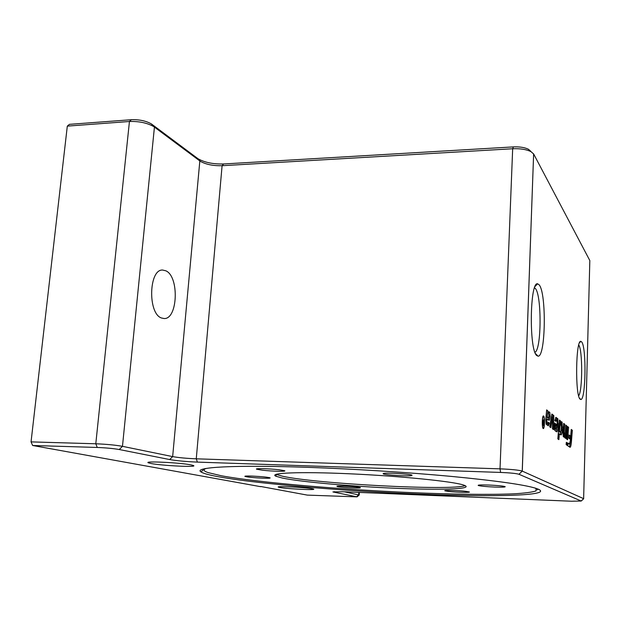<?xml version="1.0" encoding="UTF-8"?>
<svg xmlns="http://www.w3.org/2000/svg" width="621" height="621" viewBox="0 0 621 621"><rect width="100%" height="100%" fill="white"/><g stroke="black" fill="none" stroke-linecap="round" stroke-linejoin="round"><path stroke-width="0.93" d="M161.413 317.975C147.612 313.434 148.846 268.909 162.694 270.05L165.931 270.841C179.415 276.679 177.808 319.458 164.076 318.534L161.413 317.975M279.745 487.469L278.464 487.143C274.684 485.855 305.967 487.384 312.479 488.805L313.558 489.092C317.075 490.357 286.786 488.89 279.745 487.469M151.097 463.514L148.411 462.824C142.939 460.844 180.711 462.676 191.144 464.912L193.41 465.517C198.526 467.473 162.314 465.742 151.097 463.514M580.13 399.171C574.999 395.763 575.768 339.175 580.883 341.371L581.675 341.923C586.597 347.193 585.813 400.398 580.798 399.489L580.13 399.171M536.761 355.569C528.952 349.988 529.829 281.01 537.631 283.805L539.183 284.876C546.604 293.252 545.657 357.091 538.065 356.175L536.761 355.569M534.953 352.286C541.512 349.91 541.869 295.549 535.395 288.532L534.557 287.764M417.824 494.068C326.002 490.419 212.328 479.723 200.963 471.906C193.263 467.264 233.799 464.749 307.698 467.341C353.776 468.933 408.176 472.371 451.459 476.416C495.729 480.685 523.79 484.621 535.659 488.23C559.28 495.721 494.813 497.367 417.824 494.068M200.963 471.906L203.541 469.686L203.013 469.134M463.375 484.978C452.53 481.368 400.048 476.043 349.778 473.792C299.431 471.502 267.884 472.923 276.027 476.284L282.547 478.092C301.79 482.036 351.843 486.429 395.724 488.277C439.645 490.155 473.163 489.185 464.873 485.513L463.375 484.978M276.042 474.359L282.687 476.268C316.563 483.852 451.785 490.932 465.145 485.638M252.242 476.09C261.363 476.532 267.317 477.114 270.088 477.836C270.647 478.248 268.187 478.364 262.73 478.178C253.694 477.743 247.763 477.161 244.961 476.431C244.387 476.028 246.809 475.911 252.242 476.09M336.993 486.22C338.515 485.575 359.124 486.833 360.374 487.648L360.296 487.865C358.449 488.479 338.266 487.237 336.955 486.429L336.993 486.22M448.385 491.397L444.978 490.815C442.626 490.031 458.29 490.427 465.913 491.358L469.197 491.925C471.455 492.709 455.993 492.313 448.385 491.397M494.619 487.058C486.08 486.67 480.623 486.15 478.24 485.49C477.58 484.947 481.05 484.791 488.649 485.024C497.266 485.412 502.754 485.94 505.121 486.6C505.735 487.151 502.234 487.306 494.619 487.058M411.863 475.562C408.991 476.454 385.33 475.049 383.196 473.862L383.266 473.458C385.657 472.527 409.945 473.947 412.002 475.143L411.863 475.562M279.116 469.755L284.589 470.718C287.205 471.696 271.874 471.331 262.365 470.198L256.698 469.22C253.997 468.242 269.568 468.607 279.116 469.755M535.085 488.052L536.086 488.595L535.993 490.939C532.05 492.22 524.636 493.183 513.746 493.827C489.558 494.859 452.624 494.347 411.746 492.639C339.951 489.527 258.515 482.595 221.379 475.771L208.058 472.581C203.424 471.005 202.811 469.623 206.203 468.436M543.585 416.606L543.453 416.559C542.226 416.225 541.986 427.349 543.212 427.9L543.328 427.939C544.555 428.249 544.796 417.234 543.585 416.606M543.189 428.529C541.83 427.923 542.094 415.55 543.46 415.923L543.6 415.977C544.959 416.675 544.687 428.917 543.321 428.575L543.189 428.529M566.282 442.928L566.236 444.729M566.336 442.323L567.315 443.014L567.128 445.342L566.142 444.659L566.336 442.323M566.375 442.99L567.315 443.014M543.026 423.545L543.623 425.098L543.701 422.87L543.266 422.583L542.855 423.545M542.956 425.082L543.623 425.098M543.235 420.122L543.724 422.101L543.98 419.229L543.755 425.952L542.863 423.429L543.049 420.114M543.041 422.086L543.724 422.101M550.827 427.644L549.701 426.829L551.867 414.028L553.823 415.581L553.583 429.639L552.442 428.816L552.651 416.823L550.827 427.644M549.919 426.992L551.642 416.8L552.651 416.823M551.751 414.719L553.823 415.581M552.822 415.565L552.589 428.925M563.635 424.112L563.301 436.672M564.706 424.221L564.047 432.107L564.574 435.104L563.946 437.106L563.278 436.648L562.937 432.472L563.697 423.421L564.706 424.221L563.752 424.197M563.62 435.08L564.574 435.104M557.883 418.802L558.023 427.085C557.736 430.12 557.301 431.711 556.726 431.851L554.926 430.609C554.421 429.755 554.258 427.815 554.437 424.78L554.592 423.017L556.463 424.438L556.338 425.905L555.57 425.331L555.485 426.278L555.702 428.816L556.346 429.274L557.216 423.048L556.975 420.161L556.393 419.726L555.911 421.411L554.84 420.58L555.974 417.359L557.883 418.802L556.897 418.787L557.316 423.817L556.137 431.486M555.554 417.723L556.897 418.787M555.461 419.734L555.003 420.712M555.57 425.331L554.576 425.307L554.491 426.262L554.7 428.8L555.415 429.227M554.53 423.708L556.463 424.438M555.469 424.422L555.391 425.323M565.739 425.773L564.854 437.789M564.753 437.72L565.801 425.082L566.787 425.866L565.747 438.442L564.753 437.72M565.84 425.851L566.787 425.866M571.405 441.927C571.103 445.35 570.652 447.151 570.047 447.314L567.741 445.769L567.967 442.983L569.449 443.999L570.381 440.305L571.258 429.422L572.337 430.275L571.405 441.927L570.482 441.904L569.496 446.98M571.204 430.081L572.337 430.275M571.421 430.252L570.482 441.904M567.92 443.588L568.619 443.945M567.571 427.217L566.694 439.125M567.625 426.542L568.595 427.31L567.578 439.761L566.6 439.055L567.625 426.542M567.664 427.287L568.595 427.31M546.922 420.867L547.124 423.142L547.784 423.6L548.203 422.226L549.306 423.048L548.359 425.812L546.146 424.259L545.743 419.687L546.643 409.883L547.838 410.838L547.287 416.924L548.459 417.793L548.948 416.016L548.754 413.757L548.234 413.345L548.84 411.669L549.833 412.414L550.136 416.373C549.888 418.903 549.507 420.223 549.011 420.339L547.101 418.958L546.922 420.867L545.89 420.844L546.084 423.118L546.806 423.561M545.89 420.844L546.061 418.942L547.101 418.958M548.49 412.142L549.135 416.148L548.39 419.928M546.573 410.636L546.247 416.901L547.497 417.754M546.247 416.901L547.287 416.924M546.806 410.815L547.838 410.838M548.11 422.893L547.722 425.401M548.281 423.025L549.306 423.048M568.96 435.593L569.053 438.395M568.751 438.17L569.015 434.948L570.187 435.833L569.931 439.039L568.751 438.17M569.263 435.818L570.187 435.833M559.583 431.416L560.631 432.162L561.174 430.112L561.454 426.821L560.825 423.677L561.415 421.636L562.137 422.179L562.269 430.283C561.989 433.264 561.57 434.824 561.019 434.964L559.381 433.831L558.884 439.637L557.813 438.9L559.428 420.037L560.484 420.867L559.583 431.416L558.613 431.401L559.723 432.123M559.374 420.735L560.484 420.867M559.513 420.852L558.613 431.401M557.953 439L558.403 433.807L559.381 433.831M561.097 422.101L561.57 427.069L560.445 434.599M538.159 489.123L537.056 489.876M530.714 151.245L528.471 149.281C524.698 147.433 519.676 146.641 513.412 146.898L223.599 163.967C213.189 164.231 204.682 162.5 198.068 158.774L151.431 123.952C146.005 120.862 139.321 119.449 131.388 119.713L69.412 124.347L67.309 126.117L129.44 121.499C139.096 121.188 147.208 122.896 153.791 126.63L200.319 161.305C205.947 164.464 213.205 165.939 222.093 165.714L512.667 148.753C520.289 148.442 526.391 149.405 530.971 151.64L533.672 154.008L589.826 260.556L583.631 498.671L522.23 471.091C518.807 470.066 511.401 469.321 500.021 468.847L196.267 458.81C186.502 458.407 178.631 457.677 172.654 456.606L122.469 446.328C115.405 445.055 106.509 444.209 95.789 443.782L31.05 441.888L32.634 445.49L97.264 447.462C106.082 447.819 113.41 448.509 119.255 449.526L169.673 459.556C176.713 460.774 185.951 461.628 197.4 462.109L500.596 472.434C510.051 472.829 516.167 473.443 518.939 474.265L581.217 501.031L571.53 501.225L342.52 491.731L332.91 491.933L357.098 496.87L307.31 495.108L260.719 486.484M359.124 495.053L344.445 491.809M583.468 498.942L581.155 500.992M31.05 441.888L67.309 126.117M260.704 486.685L32.634 445.49M578.671 395.794C582.622 390.873 582.684 349.965 578.749 345.035M543.096 421.962L543.538 421.97M563.092 432.084L564.047 432.107M563.317 434.855L564.272 434.879M557.316 423.817L558.302 423.832M555.29 429.227L556.284 429.251M554.7 428.8L555.702 428.816M554.491 426.262L555.485 426.278M557.037 427.069L558.023 427.085M568.417 443.937L569.348 443.961M546.084 423.118L547.124 423.142M549.119 416.357L550.136 416.373M549.135 416.148L550.159 416.163M548.809 412.398L549.833 412.414M547.365 417.747L548.397 417.77M548.25 423.266L549.274 423.289M546.69 423.561L547.722 423.584M559.591 432.115L560.561 432.138M561.299 430.26L562.269 430.283M561.57 427.069L562.533 427.093M561.174 422.164L562.137 422.179M358.798 492.406L358.651 494.72L356.578 496.722M334.393 491.622L333.795 492.189M533.625 153.961L522.277 471.114L518.939 474.265M513.412 146.898L512.667 148.753L500.021 468.847L500.596 472.434M223.599 163.967L222.093 165.714L196.267 458.81L197.4 462.109M197.486 158.363L199.83 160.963L172.654 456.606L169.673 459.556M151.966 124.324L154.435 127.08L122.469 446.328L119.255 449.526M131.388 119.713L129.44 121.499L95.789 443.782L97.264 447.462M148.466 462.311L148.411 462.824M580.883 341.371L579.556 342.699M537.631 283.805L535.077 286.46M276.027 476.284L276.166 474.421M383.196 473.862L383.219 473.474M542.956 416.551L543.453 416.559M542.839 427.931L543.328 427.939M555.399 419.711L556.393 419.726M555.353 429.251L556.346 429.274M568.518 443.976L569.449 443.999M547.427 417.778L548.459 417.793M546.752 423.584L547.784 423.6M559.661 432.146L560.631 432.162M357.098 496.87L359.28 494.914M581.217 501.031L583.709 498.717M522.23 471.091L533.625 153.923M359.217 494.875L359.373 492.43M528.471 149.281L530.971 151.64M200.319 161.305L198.068 158.774M151.431 123.952L153.791 126.63M535.496 353.597L538.065 356.175M579.478 398.154L580.798 399.489"/></g></svg>

